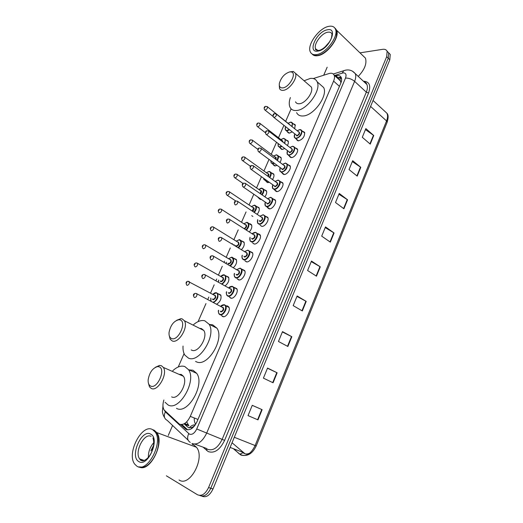 <?xml version="1.0" encoding="UTF-8"?>
<svg xmlns="http://www.w3.org/2000/svg" width="523" height="523" viewBox="0 0 523 523"><rect width="100%" height="100%" fill="white"/><g stroke="black" fill="none" stroke-linecap="round" stroke-linejoin="round"><path stroke-width="0.78" d="M218.647 293.952L220.745 294.965C221.7 298.698 220.314 301.784 216.587 304.236M226.466 276.111L228.564 277.131C229.505 280.328 228.329 283.25 225.04 285.911M234.193 258.467L236.298 259.486C237.194 262.271 236.187 265.03 233.278 267.743M241.835 241.005L243.947 242.025C244.79 244.483 243.927 247.065 241.358 249.759M252.884 216.444L251.72 215.672M256.898 206.637L258.99 207.651C259.728 209.592 259.101 211.815 257.12 214.325M261.304 199.387L260.526 199.453L258.728 197.897M264.37 189.718L266.397 190.732C267.07 192.451 266.553 194.497 264.847 196.857M269.273 182.311L267.841 182.612L266.004 181.056M271.757 172.976L273.719 173.989C274.333 175.512 273.915 177.375 272.463 179.572M277.033 165.353L275.085 165.948L273.202 164.392M279.073 156.41L280.962 157.416C281.518 158.763 281.184 160.443 279.975 162.457M284.643 148.552L282.25 149.454L280.321 147.904M286.303 140.014L288.134 141.014C288.624 142.197 288.376 143.694 287.382 145.518M292.128 131.901L289.337 133.136L287.558 132.156L287.375 131.593M234.566 287.572L236.769 288.67C238.828 291.69 234.088 299.241 230.8 298.182L229.434 297.142L231.421 298.241M242.437 269.443L244.64 270.541C246.621 273.509 241.933 280.858 238.658 279.923L237.233 278.87L239.135 279.968M250.21 251.517L252.426 252.616C254.328 255.525 249.693 262.677 246.438 261.866L244.941 260.794L246.764 261.892M258.525 233.781L260.127 234.873C261.951 237.73 257.368 244.705 254.119 244.006L252.57 242.927L254.315 244.025M226.596 305.903L227.453 305.955L228.806 306.994C230.95 310.074 226.158 317.84 222.85 316.644L221.549 315.637L223.615 316.722M265.507 216.241L267.737 217.326C269.495 220.124 264.958 226.93 261.729 226.341L260.114 225.256L261.781 226.348M273.111 198.877L275.268 199.963C276.955 202.708 272.463 209.35 269.247 208.867L267.371 207.232M280.629 181.697L282.714 182.789C284.335 185.475 279.89 191.967 276.687 191.588L274.758 189.947M288.068 164.706L290.075 165.784C291.638 168.426 287.238 174.774 284.048 174.492L282.074 172.845M295.43 147.891L297.365 148.97C298.862 151.552 294.501 157.763 291.324 157.573L289.311 155.939M302.706 131.253L304.569 132.319C304.857 136.477 302.85 139.314 298.528 140.844L296.665 139.791L296.476 139.21M184.083 423.839L188.476 427.67L191.791 427.507L194.406 426.062M163.889 399.984C162.555 404.214 162.646 407.574 164.176 410.058L179.454 424.173C183.475 425.369 187.084 422.774 190.294 416.373L333.596 81.111C334.589 78.705 334.772 76.724 334.145 75.181C333.243 73.351 331.497 72.815 328.921 73.573L313.284 78.555M341.179 82.111L340.087 80.235L338.786 79.385M195.105 425.147L193.83 426.258M184.207 423.95L188.875 425.768L186.685 421.871M340.565 81.111L340.872 82.994M249.301 231.951C251.563 229.329 252.302 226.93 251.511 224.746L250.001 223.733M291.121 108.862L285.656 121.356M283.897 125.383L278.498 137.739M276.497 142.308L271.26 154.285M269.012 159.43L263.945 171.014M261.441 176.735L256.551 187.914M253.792 194.229L249.079 205.003M246.052 211.933L241.534 222.255M238.213 229.852L233.912 239.691M232.251 243.489L232.016 244.025M230.29 247.967L226.204 257.309M224.524 261.154L224.021 262.311M222.275 266.292L218.411 275.131M216.712 279.014L215.934 280.799M214.175 284.826L210.534 293.148M208.814 297.071L207.755 299.496M205.977 303.575L198.08 321.625M184.076 353.646L178.245 366.976M293.462 123.788L295.22 124.775L294.697 128.743M180.618 424.539L186.136 429.429C190.189 430.658 193.811 428.082 197.001 421.701L340.715 83.379C341.702 80.993 341.872 79.025 341.238 77.482C340.323 75.639 338.558 75.09 335.956 75.835L335.151 76.09M359.987 52.856L382.692 49.325C384.895 49.031 386.373 49.692 387.131 51.319L386.693 56.674L208.579 487.534C205.369 494.052 201.682 496.464 197.511 494.771L166.34 475.793M168.269 435.482L172.59 425.461M323.698 75.24L327.169 67.206M388.622 52.738L390.23 54.438L389.812 59.779L212.998 488.992L210.795 488.266C207.598 494.771 203.911 497.177 199.734 495.477C203.911 497.177 207.598 494.771 210.795 488.266L388.256 58.23L210.795 488.266L208.579 487.534M387.072 51.182L388.687 52.882L388.256 58.23L388.687 52.882L387.072 51.182M336.825 77.607L341.153 77.293M187.672 429.847L181.919 424.552M249.87 453.055C247.824 454.141 245.934 454.271 244.202 453.461L243.077 452.715M365.446 129.593L373.749 135.503L365.852 128.599L362.289 137.288L370.238 144.119L373.749 135.503M352.312 161.581L360.792 167.327L352.679 160.698L349.037 169.563L357.209 176.12L360.792 167.327M338.911 194.236L347.566 199.806L339.231 193.458L335.511 202.512L343.912 208.782L347.566 199.806M325.221 227.577L334.066 232.964L325.496 226.91L321.697 236.154L330.34 242.129L334.066 232.964M252.236 405.351L262.128 409.672L252.256 405.312L248.026 415.608L257.976 419.871L262.128 409.672M267.475 368.238L277.144 372.794L267.547 368.061L263.409 378.136L273.078 382.777L277.144 372.794M282.381 331.935L291.834 336.714L282.505 331.621L278.458 341.48L287.859 346.474L291.834 336.714M296.966 296.404L306.21 301.392L297.142 295.966L293.181 305.615L302.32 310.95L306.21 301.392M311.244 261.624L320.285 266.822L311.473 261.069L307.596 270.515L316.474 276.177L320.285 266.822M212.998 488.992C209.808 495.484 206.127 497.883 201.943 496.183L201.78 496.131M232.042 442.772L244.313 453.186M152.716 429.703L154.246 430.272L156.743 432.56C164.876 442.425 150.258 472.171 139.589 467.196M192.261 444.393L193.837 444.981L196.452 447.257C205.591 457.697 189.725 487.665 179.043 479.97M154.024 430.396L156.299 432.39M158.508 438.307L158.606 443.563C157.639 451.761 154.501 458.494 149.199 463.77M152.546 429.625L153.958 430.168L156.455 432.449C158.234 435.103 158.94 438.771 158.587 443.458C157.881 453.735 150.441 465.496 143.596 467.15L138.785 466.889M152.651 429.677L155.141 431.965C163.758 442.523 146.976 473.812 136.758 466.078L134.764 464.176C126.141 453.611 142.119 423.002 152.651 429.677M148.355 457.364C148.29 451.767 150.088 446.864 153.762 442.648M153.579 445.439L150.892 450.859L153.128 447.799M153.474 446.099L150.892 450.859M159.123 366.813C166.255 369.055 157.22 389.583 150.598 386.052C148.793 385.118 147.976 383.032 148.159 379.796C149.454 372.468 152.592 368.061 157.58 366.59L159.123 366.813M155.298 367.329L159.515 365.42L161.352 365.682L163.346 367.421C168.092 373.912 157.671 392.1 151.271 388.452L149.473 386.843L148.355 382.921M171.642 396.879C178.173 400.559 188.339 382.738 183.423 376.272L181.376 374.52L178.958 374.305M172.786 370.729C177.101 366.728 181.115 365.335 184.841 366.564L188.483 369.643C196.942 380.783 179.258 411.555 168.112 404.985L165.059 402.292M188.993 369.872L193.007 370.245L196.687 373.337C205.251 384.464 187.75 414.961 176.519 408.371M180.35 374.913L180.906 374.363M179.919 319.867C187.227 321.455 178.448 341.408 171.636 338.571C169.681 337.766 168.818 335.727 169.053 332.451C170.537 325.195 173.813 320.952 178.892 319.73L179.919 319.867M176.597 320.331L180.853 318.684L182.076 318.847L184.41 320.756C188.731 326.993 178.631 343.853 172.276 340.983L170.138 339.185L169.158 335.256M191.17 349.913L191.934 350.273C198.407 353.195 208.278 336.688 203.793 330.451L201.401 328.529L199.636 328.372M193.602 324.62C197.589 321.214 201.316 319.932 204.774 320.782L209.01 324.162C216.718 334.897 199.538 363.407 188.502 358.157L184.841 355.117C183.41 352.783 182.802 349.763 183.024 346.063M209.775 324.548L212.652 324.816L216.934 328.202C224.74 338.93 207.729 367.192 196.615 361.909L195.569 361.426M289.781 71.893L291.252 71.939C297.214 72.88 289.382 87.511 282.695 87.89C280.053 88.021 278.949 86.491 279.374 83.32C281.197 77.358 284.669 73.553 289.781 71.893M289.84 71.88L293.318 71.461L295.443 73.279C297.947 77.999 289.284 90.041 283.191 90.342C281.387 90.518 280.158 89.897 279.504 88.485L279.262 84.889M295.521 101.822C296.208 103.24 297.456 103.881 299.267 103.75C305.406 103.58 313.924 91.8 311.322 87.047L309.191 85.197M304.079 80.764L310.289 78.437C313.623 78.064 315.912 79.189 317.16 81.817C321.625 90.028 306.798 110.379 296.325 110.51C293.266 110.699 291.154 109.601 289.99 107.208C288.892 104.692 289.016 101.469 290.37 97.533M320.004 84.321L323.665 87.537C328.202 95.774 313.473 115.936 302.974 115.975C299.901 116.139 297.777 115.027 296.6 112.628M335.393 28.497L336.583 30.229C340.179 37.205 327.084 54.745 317.651 55.693C315.441 56.026 313.728 55.621 312.512 54.47M362.622 55.405L365.453 58.138C367.041 63.518 364.642 69.605 358.255 76.404M335.125 28.484L336.152 29.811M336.701 34.812L336.505 35.825C334.942 43.605 325.652 53.64 318.651 55.229M334.785 27.974L336.374 30.027L336.531 35.669C334.883 43.978 324.541 54.64 317.441 55.497L314.552 55.458L311.956 53.895M328.823 26.346C332.118 25.738 334.321 26.66 335.426 29.105C339.009 36.08 325.901 53.653 316.474 54.614C313.395 55.052 311.342 54.137 310.302 51.869C306.733 45.024 319.141 27.863 328.823 26.346M324.946 47.09L329.327 42.128M341.323 77.679L339.741 79.862M191.791 427.507L191.333 428.827M197.962 419.446L190.294 416.373M339.447 86.373L333.596 81.111M164.444 410.411L165.346 411.876L189.424 434.142C192.163 434.986 194.595 433.273 196.733 428.984L345.494 78.09C346.697 74.58 345.906 72.841 343.127 72.88L334.511 75.508M352.345 71.089L355.261 73.612C356.098 75.652 355.875 78.241 354.601 81.359L206.618 433.26C202.336 441.863 197.446 445.269 191.948 443.484M363.4 81.215C369.369 81.496 371.088 85.419 368.571 92.989L224.609 440.373L196.733 428.984M345.592 70.167L343.755 70.69L342.251 73.076M224.609 440.373C219.895 449.904 214.417 453.637 208.174 451.578L203.061 447.158M194.916 444.125L206.193 448.329L207.572 449.303C213.116 451.107 217.98 447.78 222.17 439.32L366.316 92.179C367.558 89.087 367.747 86.524 366.891 84.471L364.263 82.019C365.544 82.203 366.414 83.02 366.891 84.471L355.261 73.612C352.535 70.494 349.24 69.363 345.383 70.213L333.282 74.005M386.693 56.674L389.812 59.779M364.995 82.699L365.76 82.686M188.077 440.131L167.21 420.368C164.137 418.714 163.516 415.883 165.346 411.876M345.494 78.09C348.723 77.96 351.757 79.051 354.601 81.359L366.316 92.179L368.571 92.989M206.729 448.773L206.624 450.48M188.744 433.665C186.874 437.686 187.378 440.588 190.254 442.373M184.214 423.95L185.011 424.689M187.365 429.586L185.135 428.729M337.629 77.358L335.956 75.835M233.879 449.185L240.835 455.003C246.418 456.775 251.177 453.618 255.119 445.537L256.218 445.916C252.629 453.441 247.817 456.507 241.789 455.115L239.867 454.173L243.045 452.702M239.436 454.056L234.415 449.388M186.096 424.683L186.718 426.258M373.043 100.481L386.942 113.275C388.432 114.74 388.497 117.734 387.144 122.258L386.549 120.937C387.739 117.897 387.87 115.341 386.942 113.275L384.228 110.771M234.304 437.267L255.119 445.537L386.549 120.937L370.598 106.431M243.188 452.441L230.12 447.42M195.68 424.264C194.595 422.689 194.131 420.59 194.294 417.982M189.248 427.945C191.013 425.755 193.039 424.715 195.321 424.826M319.952 266.619L316.147 275.967M305.87 301.202L301.98 310.754M291.488 336.531L287.506 346.291M276.785 372.624L272.725 382.601M261.762 409.516L257.61 419.714M333.746 232.755L330.02 241.907M347.252 199.59L343.604 208.553M360.484 167.099L356.908 175.878M373.448 135.267L369.944 143.864M143.524 460.763L141.027 460.188L139.667 458.906C134.143 452.166 144.185 432.475 151.114 436.359M150.702 434.149C160.515 438.503 147.78 467.928 138.745 461.521C129.41 456.461 141.753 428.481 150.702 434.149M327.738 32.223C329.869 31.851 331.288 32.459 332 34.034L331.556 37.525C329.954 43.121 322.613 50.326 318.546 50.45C315.931 50.149 314.957 49.613 315.631 48.848C313.297 44.363 321.455 33.145 327.738 32.223M327.3 29.818C338.852 26.987 329.019 49.718 318.017 51.084C306.844 53.346 316.48 31.491 327.3 29.818M318.246 50.705L315.631 48.848L317.415 50.489M224.472 304.752L225.733 305.726C227.734 308.609 223.229 315.918 220.131 314.807L218.915 313.852C218.261 311.937 218.137 310.734 218.536 310.244M218.607 310.283C218.202 312.473 218.673 313.826 220.02 314.33C223.766 315.585 228.028 305.661 224.066 304.948L220.673 306.426M222.373 307.334L223.06 307.289C224.302 309.348 223.628 310.91 221.033 311.983L220.314 311.185M220.601 311.335L220.915 311.505C222.68 311.087 223.426 309.877 223.151 307.87L222.386 307.459M194.615 297.548L194.138 297.169C192.863 295.07 193.281 293.795 195.393 293.344L196.916 293.802C197.138 295.835 196.367 297.084 194.615 297.548M196.145 293.41L222.602 307.459M194.294 294.403L193.994 295.09L194.294 294.403M232.408 286.356L233.735 287.349C235.657 290.18 231.199 297.28 228.12 296.293L226.845 295.325C226.217 293.573 226.113 292.37 226.531 291.703M226.596 291.742C226.139 293.978 226.609 295.338 228.008 295.815C231.787 296.94 236.004 287.127 232.009 286.539L228.708 287.97M230.368 288.905L231.016 288.853C232.284 290.827 231.617 292.377 229.009 293.495L228.263 292.664M228.518 292.808L228.897 293.017C230.643 292.586 231.395 291.389 231.14 289.435L230.525 289.029M202.983 278.602L202.479 278.216C201.27 276.124 201.682 274.869 203.709 274.444L205.284 274.915C205.487 276.896 204.722 278.125 202.983 278.602M204.539 274.516L230.584 289.023M202.669 275.464L202.368 276.144L202.669 275.464M240.26 268.162L241.646 269.168C243.489 271.947 239.089 278.857 236.023 277.988L234.683 277C234.075 275.366 233.99 274.157 234.435 273.366M234.5 273.405C233.99 275.693 234.461 277.059 235.912 277.51C239.724 278.504 243.895 268.802 239.867 268.338L236.658 269.731M238.272 270.679L238.88 270.626C240.175 272.522 239.514 274.052 236.899 275.216L236.121 274.353M236.344 274.477L236.788 274.738C238.521 274.287 239.273 273.111 239.037 271.208L238.331 270.79M211.246 259.879L210.723 259.486C209.586 257.381 209.984 256.139 211.926 255.76L213.561 256.244C213.744 258.166 212.972 259.375 211.246 259.879M212.835 255.839L238.475 270.796M210.946 256.741L210.651 257.414L210.946 256.741M244.45 251.648L247.824 250.144L249.464 251.184C251.243 253.917 246.882 260.637 243.836 259.885L242.437 258.885C241.848 257.349 241.789 256.133 242.254 255.237M242.319 255.276C241.75 257.604 242.221 258.983 243.725 259.408C247.569 260.271 251.694 250.68 247.641 250.334L244.509 251.694M246.085 252.655L246.66 252.602C247.98 254.413 247.327 255.93 244.705 257.139L243.901 256.237M244.091 256.355L244.594 256.662C246.313 256.192 247.059 255.028 246.843 253.178L246.17 252.759M219.425 241.365L218.876 240.972C217.797 238.867 218.189 237.645 220.059 237.292L221.732 237.782C221.902 239.652 221.131 240.848 219.425 241.365M221.039 237.377L246.477 252.792M219.13 238.233L218.836 238.9L219.13 238.233M255.616 232.362L257.205 233.395C258.905 236.076 254.596 242.626 251.556 241.986L250.105 240.972L249.994 237.311M250.053 237.35C249.432 239.724 249.896 241.11 251.452 241.508C255.322 242.247 259.401 232.761 255.322 232.532L252.282 233.853M253.812 234.834L254.355 234.775C255.695 236.514 255.047 238.004 252.419 239.259L251.589 238.325M251.759 238.429L252.315 238.782C254.015 238.292 254.766 237.148 254.564 235.343L253.923 234.932M227.505 223.066L226.936 222.667C225.91 220.569 226.302 219.353 228.1 219.026L229.819 219.529C229.97 221.347 229.198 222.53 227.505 223.066M229.152 219.124L253.943 234.945M227.217 219.941L226.93 220.595L227.217 219.941M263.304 214.77L264.847 215.803C266.488 218.424 262.226 224.818 259.199 224.275L257.695 223.262L257.649 219.582M257.708 219.621C257.022 222.04 257.486 223.432 259.094 223.798C262.997 224.419 267.031 215.038 262.925 214.927L259.964 216.215M261.448 217.202L261.971 217.137C263.324 218.804 262.69 220.281 260.055 221.575L259.199 220.608M259.343 220.699L259.944 221.098C261.631 220.595 262.383 219.464 262.206 217.705L237.808 201.473C237.945 203.251 237.174 204.415 235.494 204.97L234.905 204.571C233.944 202.466 234.324 201.263 236.05 200.969L237.808 201.473L237.174 201.074M235.213 201.845L234.925 202.499L235.213 201.845M270.816 197.361L272.418 198.387C273.987 200.963 269.77 207.206 266.756 206.768L265.2 205.748L265.213 202.068M265.279 202.107C264.533 204.558 264.991 205.951 266.652 206.284C270.587 206.788 274.575 197.504 270.443 197.511L267.58 198.753M269.031 199.753L269.495 199.701C270.875 201.29 270.247 202.747 267.599 204.088L266.73 203.107M243.358 187.077L267.495 203.61C269.168 203.087 269.92 201.97 269.757 200.257L269.168 199.851M243.398 187.077L242.783 186.685C241.881 184.567 242.26 183.377 243.914 183.115L245.712 183.625C245.836 185.358 245.065 186.508 243.398 187.077M243.123 183.959L242.842 184.599L243.123 183.959M245.104 183.227L269.332 199.871M278.243 180.141L279.897 181.167C281.407 183.684 277.229 189.79 274.229 189.444L272.62 188.43L272.699 184.75M272.758 184.796C271.967 187.273 272.424 188.659 274.13 188.966C278.092 189.346 282.034 180.167 277.876 180.278L275.118 181.481M276.536 182.501L276.942 182.449C278.341 183.965 277.72 185.41 275.065 186.789L274.183 185.809M251.118 169.38L274.967 186.312C276.621 185.776 277.38 184.671 277.229 182.998L276.674 182.599M251.21 169.387L250.576 168.994C249.726 166.876 250.099 165.699 251.694 165.458L253.524 165.974C253.635 167.661 252.864 168.798 251.21 169.387M250.942 166.275L250.661 166.909L250.942 166.275M252.949 165.582L276.791 182.612M285.597 163.104L287.297 164.124C287.624 168.21 285.735 170.943 281.622 172.309L279.968 171.302L280.106 167.628M280.165 167.667C279.321 170.178 279.772 171.564 281.524 171.825C285.512 172.093 289.415 163.019 285.231 163.235L282.57 164.392M283.956 165.425L284.309 165.379C285.728 166.824 285.107 168.256 282.453 169.674L281.551 168.694M258.8 151.879L282.355 169.197C283.996 168.648 284.754 167.55 284.617 165.922L284.087 165.53M258.931 151.886L258.284 151.5C257.479 149.375 257.852 148.205 259.388 147.996L261.252 148.512C261.35 150.16 260.572 151.284 258.931 151.886M258.676 148.78L258.401 149.408L258.676 148.78M260.702 148.127L284.159 165.543M292.867 146.25L294.612 147.257C294.907 151.252 293.017 153.952 288.938 155.357L287.238 154.357L287.434 150.689M287.493 150.729C286.597 153.265 287.049 154.645 288.84 154.873C292.854 155.03 296.718 146.054 292.514 146.375L289.945 147.493M291.298 148.539L291.599 148.499C293.037 149.872 292.422 151.291 289.762 152.749L288.846 151.768M266.39 134.574L289.664 152.265C291.291 151.703 292.05 150.617 291.926 149.029L291.429 148.643M266.573 134.588L265.906 134.202C265.148 132.077 265.514 130.913 267.005 130.724L268.894 131.247C268.979 132.849 268.201 133.966 266.573 134.588M266.325 131.482L266.05 132.103L266.325 131.482M268.371 130.868L291.455 148.65M300.62 129.612L301.849 130.573C302.117 134.47 300.222 137.137 296.175 138.582L294.429 137.601L294.684 133.934M294.737 133.973C293.795 136.536 294.24 137.915 296.083 138.105C300.117 138.15 303.941 129.266 299.712 129.697L297.241 130.776M298.561 131.829L298.803 131.796C300.261 133.103 299.659 134.503 296.992 136L296.064 135.019M273.908 117.459L296.894 135.516C298.515 134.934 299.267 133.868 299.163 132.312L298.685 131.933M274.13 117.472L273.444 117.093C272.731 114.968 273.098 113.811 274.536 113.641L276.451 114.164C276.523 115.733 275.745 116.832 274.13 117.472M273.889 114.374L273.614 114.988L273.889 114.374M275.954 113.792L298.705 131.946M216.509 292.782L217.718 293.691C218.568 297.489 217.13 300.437 213.417 302.529M212.698 302.144C216.378 302.222 219.608 293.488 216.117 292.965L212.861 294.416M214.476 295.292L215.123 295.24C216.313 297.201 215.646 298.725 213.136 299.803L212.443 299.025M212.698 299.163L213.018 299.339C214.724 298.908 215.456 297.724 215.201 295.789L214.502 295.403M188.666 281.348L189.378 281.72C189.574 283.675 188.829 284.891 187.129 285.375L186.672 285.015C185.639 282.851 186.038 281.609 187.868 281.282L214.691 295.41M186.515 282.963L186.816 282.296L186.515 282.963M210.821 298.156L211.05 301.261M224.308 274.876L225.576 275.804C226.439 278.975 225.243 281.773 221.994 284.198M221.451 283.897C224.988 282.649 226.995 275.399 223.916 275.052L220.752 276.464M222.327 277.36L222.935 277.308C224.145 279.19 223.491 280.694 220.968 281.819L220.248 281.008M220.471 281.139L220.856 281.354C222.55 280.903 223.275 279.733 223.046 277.85L222.367 277.465M196.896 262.984L197.583 263.357C197.766 265.259 197.014 266.455 195.334 266.952L194.857 266.593C193.621 264.821 194.007 263.592 196.027 262.906L197.583 263.357L222.523 277.471M194.733 264.546L195.027 263.88L194.733 264.546M218.666 280.119L218.509 282.243M232.022 257.166L233.343 258.107C234.18 260.84 233.166 263.468 230.31 266.004M229.832 265.723C233.493 262.095 234.095 259.303 231.637 257.336L228.551 258.708M230.087 259.617L230.663 259.565C231.898 261.369 231.251 262.86 228.721 264.03L227.976 263.187M228.172 263.304L228.61 263.559C230.283 263.095 231.016 261.945 230.8 260.108L230.153 259.722M205.042 244.816L205.702 245.189C205.866 247.046 205.114 248.229 203.447 248.745L202.95 248.379C201.773 246.568 202.153 245.359 204.094 244.731L205.702 245.189L230.27 259.728M202.859 246.326L203.146 245.673L202.859 246.326M226.433 262.278L226.204 263.592M239.514 239.632L241.025 240.6C241.822 242.979 240.959 245.444 238.455 247.974M238.004 247.699C241.266 244.012 241.685 241.384 239.273 239.809L236.265 241.149M237.762 242.071L238.311 242.012C239.567 243.744 238.926 245.222 236.383 246.431L235.618 245.555M235.788 245.66L236.278 245.96C237.939 245.477 238.671 244.339 238.475 242.554L237.847 242.169M213.09 226.851L213.724 227.23C213.874 229.035 213.123 230.205 211.475 230.735L210.952 230.368C209.828 228.571 210.2 227.368 212.077 226.76L213.724 227.23L237.873 242.182M210.893 228.316L211.181 227.668L210.893 228.316M234.114 244.633L233.964 245.222M247.163 222.314L248.628 223.275C249.366 225.367 248.641 227.655 246.451 230.127M246.026 229.859C248.915 226.191 249.183 223.726 246.823 222.471L243.895 223.779M245.352 224.713L245.875 224.655C247.17 225.812 246.738 227.237 244.581 228.93M243.999 228.558C245.588 227.936 246.274 226.812 246.058 225.191L245.464 224.805M221.052 209.089L221.66 209.462C221.798 211.22 221.046 212.377 219.405 212.926L218.862 212.554C217.797 210.743 218.163 209.553 219.967 208.991L221.66 209.462L245.49 224.818M218.836 210.501L219.117 209.867L218.836 210.501M254.668 205.173L256.146 206.134C256.832 207.984 256.224 210.089 254.322 212.462M253.91 212.188C256.46 208.605 256.584 206.317 254.296 205.317L251.452 206.592M252.871 207.539L253.354 207.474C254.603 208.219 254.374 209.514 252.668 211.357M228.924 191.523L229.512 191.889C229.636 193.608 228.878 194.746 227.25 195.308L226.688 194.942C225.681 193.105 226.041 191.928 227.78 191.411L229.512 191.889L253.001 207.624M226.694 192.889L226.975 192.255L226.694 192.889M252.23 211.07L253.57 208.004L253.191 207.644M262.056 188.208L263.579 189.169C264.213 190.797 263.716 192.726 262.088 194.955M258.362 197.367L256.375 196.007M261.69 194.68C263.906 191.228 263.899 189.117 261.69 188.352L258.937 189.574M260.323 190.542L260.761 190.483C261.918 190.96 261.853 192.098 260.552 193.889M236.716 174.139L237.272 174.512C237.383 176.179 236.631 177.31 235.017 177.892L234.428 177.519C233.467 175.689 233.827 174.519 235.507 174.022L237.272 174.512L260.454 190.627M234.461 175.466L234.742 174.839L234.461 175.466M260.147 193.608L260.997 191.006L260.604 190.647M256.701 196.23L257.61 196.851M269.365 171.426L270.94 172.381C271.509 173.806 271.11 175.558 269.75 177.624M266.469 180.311L265.416 180.494L263.88 179.546L263.52 178.212M263.644 178.304L265.318 180.023L265.965 179.951M269.358 177.343C271.254 174.067 271.13 172.139 269.005 171.557L266.344 172.747M267.704 173.721L268.083 173.669C269.142 173.963 269.201 174.924 268.26 176.558M244.418 156.952L244.947 157.318C245.045 158.946 244.293 160.064 242.692 160.659L242.09 160.293C241.175 158.436 241.534 157.279 243.149 156.828L244.947 157.318L267.828 173.813M242.149 158.227L242.424 157.613L242.149 158.227M267.874 176.277L268.345 174.185L267.933 173.832M276.595 154.821L278.216 155.762C278.733 157.018 278.426 158.58 277.301 160.469M274.307 163.339L272.692 163.791L271.11 162.856L270.822 160.764M270.907 160.829C270.783 162.405 271.345 163.235 272.594 163.32L273.869 163.013M276.915 160.182C278.504 157.103 278.275 155.357 276.242 154.945L273.673 156.089M275 157.083L275.327 157.037C276.268 157.194 276.438 157.972 275.824 159.371M252.04 139.948L252.544 140.308C252.629 141.903 251.877 143.001 250.282 143.616L249.661 143.256C248.791 141.4 249.144 140.256 250.72 139.818L252.544 140.308L275.124 157.175M249.752 141.184L250.027 140.569L249.752 141.184M275.438 159.084L275.614 157.541L275.19 157.188M283.754 138.386L285.414 139.321L284.747 143.485M281.975 146.512L279.89 147.264L278.269 146.335L278.164 143.59M278.229 143.635C277.785 145.636 278.301 146.688 279.792 146.793L281.57 146.198M284.368 143.191C285.663 140.341 285.342 138.778 283.401 138.503L280.923 139.615M282.217 140.615L283.244 142.321M259.571 123.127L260.055 123.48C260.127 125.036 259.375 126.128 257.793 126.756L257.159 126.396C256.329 124.526 256.675 123.389 258.199 122.983L260.055 123.48L282.806 141.066L282.342 140.707L282.838 142.008M257.277 124.324L257.545 123.716L257.277 124.324M291.403 122.153L292.54 123.049L292.096 126.664M289.513 129.828L287.009 130.907L285.349 129.992L285.506 126.651M285.558 126.697C284.76 129.057 285.212 130.305 286.918 130.436L289.121 129.521M291.71 126.363C292.73 123.761 292.318 122.389 290.487 122.238L288.101 123.31M287.689 128.383L286.977 127.821M289.363 124.317L290.487 125.376M267.031 106.489L267.488 106.836C267.547 108.353 266.795 109.431 265.226 110.072L264.573 109.725C263.782 107.849 264.128 106.718 265.606 106.339L267.488 106.836L289.487 124.415M264.716 107.64L264.984 107.038L264.716 107.64M289.99 124.984L289.5 124.428M258.937 198.446L260.395 199.446M266.2 181.605L267.593 182.592M273.398 164.948L274.719 165.915M280.511 148.467L281.766 149.421M287.558 132.156L288.748 133.09M267.58 207.781L269.162 208.86M274.967 190.503L276.471 191.568M282.276 173.414L283.701 174.46M289.507 156.508L290.86 157.534M296.665 139.791L297.94 140.792M184.612 423.538L188.084 424.892M341.277 77.561L337.917 78.6M340.493 80.934L334.145 75.181M387.131 51.319L390.23 54.438M162.967 406.005L162.424 411.483C162.581 413.595 163.294 415.615 164.555 417.531M387.144 122.258L256.218 445.916M156.743 432.56L196.452 447.257M155.141 431.965L156.455 432.449M152.938 437.934C154.828 443.877 153.043 450.591 149.519 455.86C147.257 458.933 144.851 460.613 142.302 460.9L140.465 460.129L139.667 458.906L144.355 460.482M163.346 367.421L183.423 376.272M188.483 369.643L196.687 373.337M157.58 366.59L159.515 365.42M184.41 320.756L203.793 330.451M209.01 324.162L216.934 328.202M178.892 319.73L180.853 318.684M291.252 71.939L293.318 71.461M295.443 73.279L311.322 87.047M317.16 81.817L323.665 87.537M336.583 30.229L365.453 58.138M335.426 29.105L336.374 30.027M220.608 306.386C221.51 305.269 222.739 304.719 224.289 304.739L229.048 307.517M228.643 287.931C229.604 286.846 230.793 286.31 232.219 286.336L237.011 289.199M236.586 269.691L240.064 268.142L244.875 271.077M247.824 250.144L252.655 253.152M252.217 233.814C252.786 233.049 253.877 232.565 255.499 232.349L260.349 235.422M259.905 216.176L263.095 214.75L267.953 217.882M267.521 198.714L270.6 197.334L275.477 200.525M266.678 206.755L269.757 208.86M275.059 181.435L278.033 180.115L282.917 183.351M274.026 189.424L277.066 191.575M282.518 164.353L285.381 163.078L290.278 166.36M281.302 172.276L284.303 174.479M289.892 147.453L292.651 146.224L297.554 149.545M288.5 155.318L291.461 157.573M297.188 130.737L299.842 129.547L304.759 132.907M295.626 138.543L298.541 140.844M220.981 295.482L216.326 292.762C215.456 292.475 214.28 293.011 212.796 294.377M210.756 298.117L210.802 301.13M228.799 277.654L224.119 274.856C223.328 274.588 222.183 275.111 220.686 276.425M218.601 280.08L218.385 282.172M236.527 260.009L231.826 257.146L228.486 258.669M226.367 262.239L226.113 263.54M244.169 242.554L239.449 239.626L236.206 241.11M234.049 244.594L233.892 245.176M251.726 225.282L246.993 222.295L243.842 223.739M259.205 208.193L254.459 205.147L251.4 206.552M227.244 195.308L235.84 201.022M266.599 191.281L261.846 188.182C261.467 187.953 260.48 188.404 258.885 189.542M257.944 197.361L260.977 199.44M234.958 177.885L243.084 183.488M273.915 174.538L269.149 171.4L266.292 172.708M265.181 180.474L268.175 182.599M242.594 160.653L250.452 166.275M281.158 157.972L276.379 154.795L273.621 156.057M272.346 163.764L275.301 165.941M250.138 143.609L257.872 149.336M288.317 141.576L283.538 138.36L280.877 139.576M279.439 147.231L282.355 149.454M257.61 126.743L265.357 132.692M295.403 125.35L290.618 122.094L288.055 123.271M286.454 130.868L289.337 133.136M264.998 110.065L273.032 116.433"/></g></svg>
